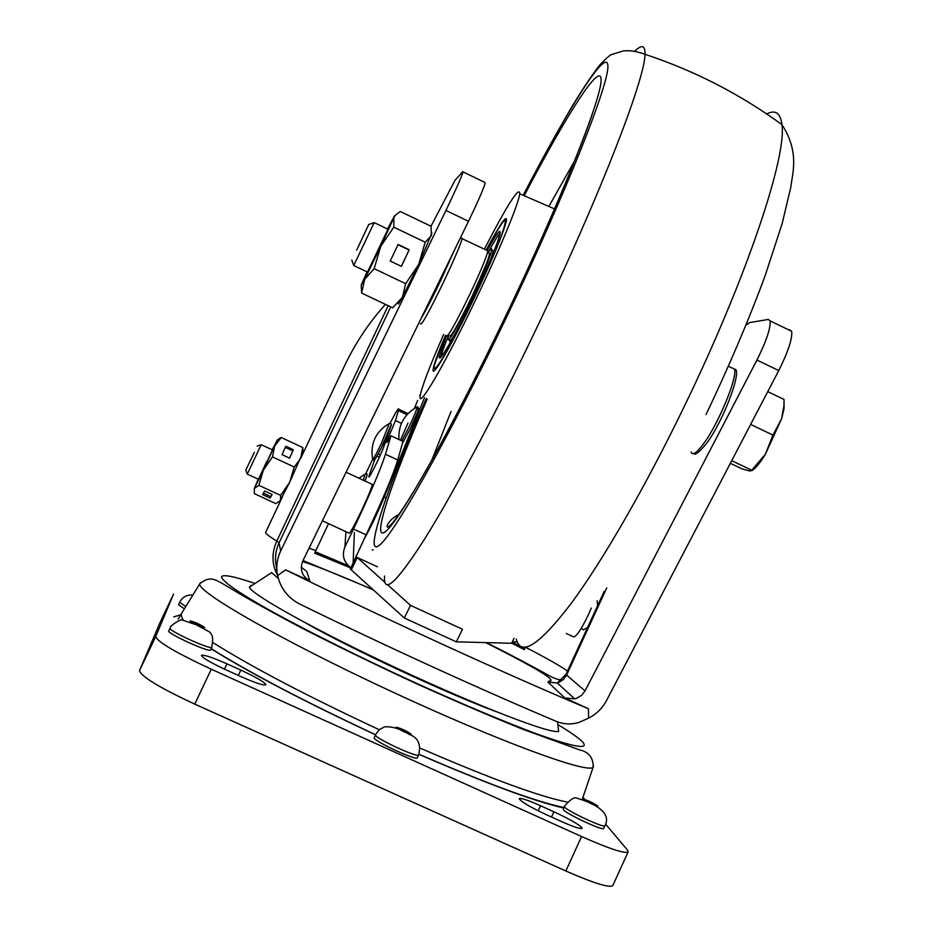 <?xml version="1.0" encoding="UTF-8"?>
<svg xmlns="http://www.w3.org/2000/svg" width="933" height="933" viewBox="0 0 933 933"><rect width="100%" height="100%" fill="white"/><g stroke="black" fill="none" stroke-linecap="round" stroke-linejoin="round"><path stroke-width="1.4" d="M305.977 623.151C351.823 649.193 445.473 692.834 494.852 711.156M564.29 806.404L563.264 809.622C565.596 813.599 603.523 831.303 603.663 828.469L604.876 825.787C604.759 828.597 566.832 810.905 564.488 806.952L564.302 806.369C570.355 799.301 574.611 796.607 577.095 798.275C588.117 801.377 613.296 810.777 604.876 825.787M211.838 647.199L211.814 647.257C211.651 650.429 167.917 630.556 170.039 628.259L168.756 630.976C166.61 633.297 210.357 653.17 210.531 649.974L210.555 649.904M374.121 737.933C374.436 741.502 417.028 761.13 417.261 757.818L418.579 754.972C418.369 758.261 375.777 738.633 375.439 735.099L374.121 737.933M185.842 606.59L179.696 602.275L178.565 604.666L184.454 608.864M581.784 827.524L582.052 828.317C580.489 829.18 573.48 826.86 561.013 821.343L547.298 815.139C529.886 806.963 520.544 801.47 519.261 798.671C520.929 797.82 528.008 800.176 540.522 805.727L553.934 811.792C568.722 818.661 578.017 823.909 581.784 827.524M265.858 684.612L265.823 684.787C263.759 685.72 255.327 682.933 240.551 676.437L226.369 670.022C210.566 662.663 202.263 657.777 201.446 655.398C203.651 654.488 212.164 657.31 226.987 663.841L240.831 670.104C255.899 677.113 264.237 681.941 265.858 684.612M605.54 824.049L627.349 849.905L628.131 851.922C624.783 853.905 609.261 848.773 581.586 836.539L211.29 669.218C176.057 652.785 157.525 641.916 155.694 636.598L173.561 594.076L160.383 621.775L139.495 670.64C141.07 676.507 159.496 687.668 194.764 704.123L565.83 870.99C593.586 883.154 609.237 888.029 612.783 885.604L612.841 885.487M582.985 797.295L584.816 799.464M544.452 802.858L543.391 802.263M385.457 304.403C369.141 322.433 355.625 342.656 344.907 365.06L301.196 457.298M430.999 226.229L455.001 180.302L462.71 171.719L484.857 182.425M328.533 523.635L315.774 550.692L309.08 548.114M525.314 647.292L524.299 649.613L511.704 643.14M350.353 567.812L314.643 553.129L315.774 550.692M564.827 697.931L574.716 698.875L576.652 698.281L581.714 695.202L585.026 690.91L566.599 675.084L563.462 679.481L558.949 682.396L557.246 682.956L547.986 682.163L564.827 697.931L588.396 708.742L588.595 718.118L578.728 722.539C570.961 724.696 563.474 724.3 556.266 721.361C480.612 689.487 383.078 644.925 299.715 604.036C288.075 598.041 280.716 588.571 277.614 575.626L285.615 569.865L309.873 580.991L306.747 571.416L301.219 567.194M745.992 325.162L749.665 322.573L768.302 319.459L770.11 320.882C770.763 328.031 766.366 341.081 756.931 360.045L585.026 690.91M485.195 183.136C483.387 189.201 477.824 201.925 468.483 221.296L302.712 561.176C299.633 569.713 302.024 576.326 309.873 580.991M468.483 221.296L445.939 210.45L280.646 551.041C276.914 558.949 275.9 567.147 277.614 575.626M588.595 718.118C596.409 714.13 602.345 708.334 606.415 700.73L778.763 370.553L756.931 360.045M524.299 649.613L521.349 646.744M520.836 646.476L512.194 642.126M348.394 565.76L315.261 551.776M789.761 329.839L791.685 331.308C792.514 338.539 788.21 351.613 778.763 370.553M445.939 210.45C455.257 191.043 460.925 178.355 462.92 172.372M583.358 629.915L587.592 627.454M597.656 605.575L597.132 600.735M588.396 708.742C503.377 673.031 381.959 617.389 285.615 569.865M251.082 585.364L249.391 587.149L271.643 572.629L278.314 578.448M249.391 587.149C251.175 594.449 317.5 631.291 398.753 669.136C479.97 707.051 551.345 734.423 558.645 731.355L558.226 727.857M276.996 571.649L275.643 571.404M389.271 423.477L381.259 443.746C375.404 455.736 372.5 460.785 372.57 458.873L373.072 459.887M254.406 452.26L245.787 470.08L254.406 452.26M261.217 444.726L247.257 474.104L245.811 470.139M266.768 461.403L258.476 479.364L264.249 467.876L272.448 449.916M279.69 501.534L289.697 482.256L303.062 451.992M272.179 449.788L277.253 440.061L263.398 470.08L254.336 488.495L258.231 479.177M270.15 498.07L272.191 494.478L264.634 490.991L262.628 494.595L270.15 498.07L272.074 494.42M280.635 495.388L258.861 485.323L254.336 488.495L254.277 493.58L275.818 503.633L280.448 500.566L280.635 495.388L289.697 482.256L294.257 467.013L272.471 456.902L263.398 470.08L258.861 485.323M277.276 439.979L281.23 437.519L274.629 446.114L272.471 456.902M303.015 451.455L302.759 447.537L281.23 437.519M289.615 458.173L293.335 449.741L285.813 446.242L282.058 454.651L289.615 458.173M302.759 447.537L300.776 458.266L294.257 467.013M263.409 493.207L270.815 496.636M289.568 458.138L293.335 449.741M292.775 450.861L285.3 447.385M371.8 484.192L372.36 484.449C371.544 488.169 368.057 496.671 361.887 509.919C353.747 526.865 349.409 534.574 348.884 533.035L322.398 520.801M591.277 608.059L588.315 614.882C580.174 631.594 574.95 638.767 572.64 636.423L566.378 633.53M484.367 249.111C507.739 203.989 519.541 185.55 519.774 193.807C518.585 203.919 499.202 250.755 475.492 300.146C444.679 364.78 417.004 411.85 420.293 395.429C422.113 386.029 429.891 365.713 443.641 334.492M486.198 249.997C500.053 224.13 506.817 214.263 506.491 220.398C503.797 232.259 492.939 258.336 473.906 298.607C451.455 345.7 430.953 380.757 433.227 368.885C434.137 363.66 438.218 352.499 445.484 335.367M446.126 336.743L439.466 356.079C437.554 366.016 454.616 336.801 473.159 297.884C488.927 264.517 497.93 242.907 500.158 233.075C500.566 228.433 496.403 233.95 487.667 249.624M448.458 336.346L447.782 339.076C448.551 342.644 456.68 328.603 472.18 296.939C483.574 272.833 490.093 257.193 491.726 250.021C492.018 247.875 491.038 248.458 488.787 251.747M491.201 257.986L493.359 250.814L492.158 250.231M449.869 340.067L449.484 341.046M448.19 336.346C444.003 346.633 441.647 353.467 441.087 356.849L439.466 356.079M500.17 233.017C497.884 235.559 494.035 241.729 488.635 251.525M449.414 339.845C449.065 342.633 450.872 340.755 454.837 334.212M445.951 267.503L429.658 300.904M356.686 250.161L368.733 224.491L356.686 250.161M374.156 222.66L353.735 265.508M749.654 426.323L750.972 423.804M784.07 400.152L783.907 405.995L781.632 418.66L772.932 435.07L765.398 454.196L781.632 418.66L784.035 408.712L784.047 402.881M731.705 460.692L751.73 470.197L765.398 454.196C759.812 463.304 755.287 468.786 751.823 470.64M751.73 470.197L750.027 471.048L742.271 468.984L730.341 463.316M767.754 391.638L784.07 399.476M750.75 424.48L772.932 435.07M387.953 229.191L367.509 272.074M361.234 285.825L361.642 293.09L392.676 307.82L402.333 297.37L405.668 283.667L374.156 268.669L364.628 279.445L361.176 285.171L367.042 271.841M361.642 293.09L364.628 279.445L380.746 246.347L374.156 268.669M390.227 261.042L401.388 266.372L409.214 249.787L398.064 244.469L390.227 261.042M393.796 227.174L393.854 217.727L380.746 246.347L393.796 227.174L425.191 242.207L418.672 264.459L405.668 283.667M425.191 242.207L431.361 235.699L431.081 226.276L400.269 211.488L395.475 215.115L393.854 217.727L395.475 215.115M398.169 303.563C397.948 304.951 399.336 302.887 402.333 297.37L418.672 264.459L431.944 232.982M387.475 228.97L394.659 215.663M401.342 266.348L409.051 249.997L397.959 244.691M391.009 425.67L384.116 445.869C381.375 454.149 367.987 481.125 368.908 476.518L369.468 474.57L370.401 475.002M377.433 566.798L357.281 557.514L351.298 569.9L350.283 569.153L366.098 534.842C382.495 500.228 393.05 475.282 397.75 459.992L402.963 441.426L390.95 435.793L385.481 454.266C380.582 469.474 369.923 494.397 353.514 529.023L344.93 546.913L345.91 531.658M356.324 555.205L356.278 556.674L384.828 582.274M365.654 473.859L372.524 459.537M351.298 569.9L404.316 617.984L456.284 641.834L462.511 629.274L410.52 605.365L387.696 584.851M404.316 617.984L410.52 605.365M510.666 643.245L456.284 641.834M517.15 641.892L512.404 641.694M350.96 567.754C343.694 562.319 341.688 555.368 344.93 546.913M374.634 459.806L369.468 474.57M390.076 423.185C395.814 412.001 398.706 407.348 398.741 409.214L395.452 420.585L401.412 423.372M390.95 435.793C387.918 441.379 386.46 443.478 386.554 442.09L395.452 420.585M350.283 569.153L356.278 556.674M511.576 643.385L514.036 638.3M417.657 400.467L414.427 408.386M363.555 540.125C370.424 528.02 377.329 513.651 384.291 497.009L424.538 397.633M372.255 549.794L373.177 550.038M363.334 480.25L364.966 474.151M358.925 478.197L365.526 473.871L366.412 474.081C367.707 473.334 367.217 475.643 364.966 481.008L366.914 475.259M402.403 443.408L410.357 428.515L402.391 443.455M407.978 423.069L400.467 440.248M401.855 440.901L408.654 427.769C414.042 416.351 416.899 409.377 417.226 406.846L416.55 407.185M410.368 428.504C417.389 413.412 419.815 406.905 417.669 408.992M593.481 765.841L593.201 767.008C589.913 774.856 497.581 741.012 388.816 690.257C280.017 639.572 195.335 590.881 199.86 583.615L200.28 582.973M254.359 583.242C233.553 576.221 222.602 574.11 221.483 576.921C222.264 580.991 235.769 590.671 262.033 605.96C299.586 627.233 358.132 656.599 417.797 683.924C463.223 704.45 502.059 720.812 534.294 733.011C573.632 747.193 589.714 750.144 582.554 741.863C578.588 737.898 570.343 732.125 557.841 724.556M190.064 620.877C194.705 624.06 199.592 626.265 204.712 627.524C200.07 624.352 195.195 622.136 190.064 620.877M396.059 727.262C401.796 731.04 406.823 733.326 411.161 734.108C405.447 730.341 400.409 728.055 396.059 727.262M583.661 799.499C589.808 803.348 594.496 805.482 597.726 805.89C591.58 802.053 586.892 799.931 583.661 799.499M173.701 616.888L180.885 614.73M181.375 613.926L180.944 614.637L182.88 619.57M563.544 808.001C533.699 801.062 485.475 783.16 418.882 754.296M375.579 734.796C305.966 702.316 251.129 673.661 211.068 648.832M173.561 594.076L160.371 621.798M155.694 636.598L139.495 670.64M211.29 669.218L194.764 704.123M581.586 836.539L565.83 870.99M213.156 642.732C252.307 667.34 307.68 696.333 379.276 729.723M420.025 748.079C490.98 778.822 540.09 796.829 567.346 802.077M226.987 663.841L224.468 669.159M240.831 670.104L238.323 675.422M540.522 805.727L538.189 810.8M553.934 811.792L551.52 817.051M179.696 602.275L180.279 601.19C183.043 596.712 187.253 594.636 192.933 594.962M210.531 649.974L211.814 647.257C213.68 635.058 211.803 635.221 209.937 632.189L196.42 624.853L182.028 619.967C180.326 618.917 169.841 626.16 170.704 627.034L170.063 628.224M567.497 671.072C560.99 666.349 547.006 658.406 525.524 647.257M302.525 561.549C317.337 566.296 340.977 575.778 373.457 589.994M485.731 642.604C537.023 668.46 558.086 681.277 548.942 681.055L547.986 682.163M301.872 567.602L301.219 567.299M282.349 497.079L265.648 532.323C265.147 533.314 268.856 536.242 276.774 541.093L388.175 305.686M390.717 306.899L279.072 542.843L280.646 551.041M276.798 568.617C274.489 559.788 275.247 551.205 279.072 542.843L276.774 541.093C271.491 553.106 271.748 564.488 277.533 575.218M604.211 591.37L566.028 674.267L566.599 675.084L606.765 587.86M387.673 435.559L378.192 453.893M374.798 458.056L374.436 459.654L375.509 458.604L381.422 447.572L391.23 424.597M766.681 113.908C775.44 109.464 780.513 113.033 781.912 124.625C787.009 156.522 746.528 278.046 684.88 405.179C645.648 486.501 602.578 561.025 571.043 603.616C539.122 645.309 520.847 657.1 516.229 638.977M634.976 50.988C641.916 44.271 645.251 45.367 644.96 54.289C645.239 79.013 597.866 200.898 534.143 333.291C493.86 417.226 452.213 495.073 424.363 539.437C396.478 582.868 383.206 595.056 384.571 576.023M706.059 414.544C729.303 365.736 749.036 319.343 765.247 275.352L782.146 223.605L790.916 186.798C791.919 174.961 800.269 152.639 781.912 124.625C740.091 94.105 694.432 70.663 644.96 54.289C636.388 51.152 629.017 50.079 622.859 51.058L612.106 54.359C610.427 54.592 606.38 58.056 599.977 64.75C592.513 74.255 583.242 88.087 572.162 106.245C557.456 131.401 541.128 161.082 523.168 195.277C568.57 107.808 606.707 47.012 607.873 65.555C609.564 82.967 565.585 194.099 505.756 318.864C447.012 441.507 391.359 538.982 378.145 546.155C364.418 554.295 387.533 487.259 426.264 398.543M524.194 195.732C566.518 114.619 601.097 60.388 601.097 79.935C601.528 98.501 560.173 202.461 504.776 317.955C450.417 431.466 398.438 522.97 385.026 531.95C371.194 541.758 391.487 481.475 427.221 399.044M431.734 460.377L451.059 411.465M548.861 206.45L574.81 160.488M434.86 369.62L434.79 370.238M434.895 363.532L445.601 335.425C420.561 393.504 439.338 370.914 473.812 298.525C509.36 224.643 516.439 192.606 486.315 250.056C508.905 208.526 506.187 221.261 506.561 219.861M446.114 335.67C446.86 338.982 454.698 325.349 469.626 294.77C480.297 272.144 486.396 257.508 487.936 250.825L486.828 250.301M421.319 317.99C425.611 311.004 432.026 298.618 440.551 280.868L454.359 250.254M461.322 238.043L462.22 238.486C460.412 245.041 454.173 259.642 443.467 282.279C428.574 312.928 420.935 326.69 420.561 323.541M489.393 253.951C488.927 258.639 483.212 272.646 472.238 295.994C460.482 319.996 453.205 333.256 450.417 335.752L447.21 336.207M691.061 451.922C692.438 455.875 696.613 453.135 703.599 443.688C718.597 423.547 737.77 377.13 734.481 369.176L731.32 367.649M353.106 563.287L354.377 532.475M379.369 457.182L377.002 456.085M385.481 454.266L397.75 459.992M353.514 529.023L366.098 534.842M406.951 414.66L398.403 410.637M420.561 393.994L420.002 395.23M386.029 497.825L384.291 497.009M582.402 799.01L593.201 767.008C593.271 757.701 588.805 752.01 579.801 749.945L523.471 729.513C491.423 716.649 455.677 701.336 416.235 683.574C376.232 665.031 338.737 646.861 303.75 629.052C272.168 612.386 247.502 598.659 229.763 587.86C213.832 578.332 210.333 575.941 199.954 583.475L178.121 619.045M418.579 754.972C421.273 744.511 418.182 737.665 409.307 734.423C400.654 728.895 392.385 726.364 384.524 726.819L379.148 729.828L375.439 734.784M628.131 851.922L612.783 885.604M211.173 648.622C250.872 673.381 305.639 702.059 375.498 734.656M418.917 754.202C486.466 783.487 534.749 801.26 563.765 807.523M582.775 629.343L581.119 628.574M561.759 679.889C558.097 679.947 552.861 677.953 546.05 673.918C540.545 670.804 509.768 654.126 486.303 642.615M372.932 589.528L303.027 560.523M770.11 320.882L791.685 331.308M274.827 569.247L276.903 570.704M574.716 698.875L557.246 682.956L566.028 674.267M557.514 721.85L558.645 731.355M373.433 460.062C374.32 459.864 373.153 464.074 382.938 444.458C393.598 420.655 391.347 425.401 390.729 423.407L389.831 423.197C375.906 431.174 370.156 443.07 372.57 458.873M380.396 454.919L378.471 454.021M247.315 474.127L258.499 479.305M261.287 444.726L272.529 449.951M257.228 446.126L261.298 444.703M303.12 452.552L302.747 448.505M277.253 440.061L280.635 437.752M372.36 484.449L346.096 472.226M398.951 514.468C393.831 516.87 390.017 520.287 387.498 524.731C386.32 528.276 387.801 527.891 391.953 523.588C400.094 514.095 415.267 489.533 426.393 469.859C449.554 428.993 475.678 378.331 504.765 317.908C545.817 232.912 581.854 146.084 592.91 112.31M519.774 193.807L554.564 208.934M493.359 250.814L491.726 250.021M460.389 237.892L487.936 250.825C488.519 257.94 496.706 241.169 472.238 295.994M706.573 443.42C699.19 452.237 694.98 455.607 693.942 453.531M706.666 443.292C724.265 419.675 742.936 368.232 734.481 369.176L728.428 366.261M351.776 260.085L353.759 265.45M353.852 265.567L367.649 272.133M374.308 222.66L388.128 229.273M368.733 224.491L374.331 222.602M784.035 408.712L783.907 405.995M407.978 413.552L398.741 409.214M420.585 393.843L419.827 395.534M398.892 439.513C398.216 424.865 404.327 413.972 417.226 406.846L418.147 407.103C418.007 410.998 422.136 402.053 410.368 428.515"/></g></svg>
